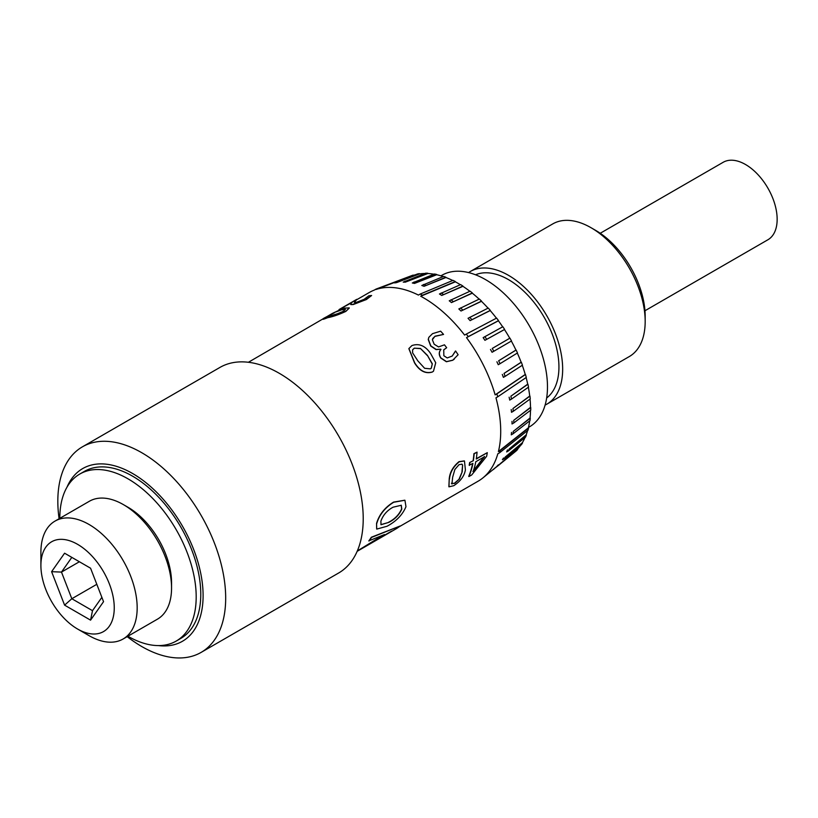 <?xml version="1.0" encoding="UTF-8"?>
<svg xmlns="http://www.w3.org/2000/svg" width="818" height="818" viewBox="0 0 818 818"><rect width="100%" height="100%" fill="white"/><g stroke="black" fill="none" stroke-linecap="round" stroke-linejoin="round"><path stroke-width="1.23" d="M59.816 518.315A96.432 55.675 60 0 1 79.786 474.051A96.432 55.675 60 0 1 128.007 478.827A96.432 55.675 60 0 1 191.003 563.796A96.432 55.675 60 0 1 176.218 641.067A96.432 55.675 60 0 1 128.007 636.292A96.432 55.675 60 0 1 127.894 636.23M79.786 474.051L84.377 471.403A96.432 55.675 60 0 1 132.588 476.178A96.432 55.675 60 0 1 195.584 561.148A96.432 55.675 60 0 1 180.798 638.418L176.218 641.067M66.984 487.191A99.714 57.567 60 0 1 132.588 473.499A99.714 57.567 60 0 1 201.862 579.717A99.714 57.567 60 0 1 158.436 645.586M59.1 518.735A118.692 68.528 60 0 1 82.413 446.832A118.692 68.528 60 0 1 141.759 452.712A118.692 68.528 60 0 1 219.296 557.303A118.692 68.528 60 0 1 201.105 652.406A118.692 68.528 60 0 1 141.759 646.527A118.692 68.528 60 0 1 127.179 636.639M82.413 446.832L219.94 367.425A118.692 68.528 60 0 1 279.286 373.305A118.692 68.528 60 0 1 356.832 477.896A118.692 68.528 60 0 1 338.632 573.009L201.105 652.406M472.599 463.571A108.917 62.884 60 0 1 468.724 476.342L468.939 476.557A109.244 63.068 60 0 0 472.896 463.397L469.184 465.227A108.917 62.884 60 0 0 469.655 462.538L473.366 460.698A109.244 63.068 60 0 0 474.143 453.816L477.047 452.139A109.244 63.068 60 0 1 476.27 459.021L487.293 452.661A109.244 63.068 60 0 1 486.628 456.321L471.71 474.951L468.939 476.557M477.047 452.139L473.919 453.663A108.917 62.884 60 0 1 473.141 460.524M476.321 458.694L487.293 452.661M448.877 486.71L449.225 478.949C449.808 472.323 453.07 466.557 459.021 461.649L464.338 460.902M440.779 349.184L436.199 349.45L430.81 345.861L428.325 339.296L428.867 337.302L432.528 333.662L440.636 331.178A109.244 63.068 60 0 1 443.55 334.419L435.012 336.208L432.364 339.705L434.164 344.214L438.54 346.924L444.45 344.828A109.244 63.068 60 0 1 446.669 347.722L443.745 349.828L443.847 355.738L447.221 357.936L452.231 356.045L455.595 350.994A109.244 63.068 60 0 1 458.121 354.746L452.794 360.176L446.526 361.638L440.871 357.895C438.867 354.603 438.898 351.781 440.974 349.429A109.244 63.068 60 0 0 440.779 349.184L436.086 349.613L430.697 346.034L428.233 339.49L428.816 337.415M443.55 334.419L434.92 336.392L432.702 338.56M446.669 347.722L443.683 349.899M452.16 356.106L455.442 351.086M454.225 359.204L452.64 360.288L446.383 361.75L440.738 358.028C438.734 354.746 438.765 351.934 440.841 349.572M440.974 349.429L440.503 349.961M433.397 371.28L432.241 372.067C425.462 374.051 419.562 370.994 414.542 362.906L408.857 348.652M376.658 529.011L376.556 523.408C379.163 514.624 384.818 507.518 393.519 502.109L404.849 500.197M357.169 551.312A109.172 63.037 60 0 0 357.814 550.943A109.172 63.037 60 0 0 358.642 550.453L358.509 550.228A108.917 62.884 60 0 1 357.681 550.729L357.333 550.933M358.509 550.228L382.855 535.309M368.979 541.056A109.172 63.037 60 0 0 371.495 537.436L371.331 537.242A108.917 62.884 60 0 1 368.826 540.862L384.491 534.553L358.642 550.453M371.331 537.242L400.125 526.005A109.172 63.037 60 0 1 396.71 528.459L357.814 550.943M357.088 299.531L369.235 292.517A108.917 62.884 60 0 1 374.266 290.104L375.994 289.102A108.917 62.884 60 0 1 376.352 288.969A108.917 62.884 60 0 1 377.773 288.457L376.045 289.46A108.917 62.884 60 0 1 418.417 295.073L420.155 294.071A108.917 62.884 60 0 1 422.446 295.247L420.708 296.249A108.917 62.884 60 0 1 423.704 297.905A108.917 62.884 60 0 1 464.593 335.083L466.321 334.081A108.917 62.884 60 0 1 468.254 336.638L466.516 337.64A108.917 62.884 60 0 1 495.146 394.869L496.874 393.877A108.917 62.884 60 0 1 497.702 396.822L495.964 397.824A108.917 62.884 60 0 1 498.407 451.597L500.146 450.595A108.917 62.884 60 0 1 499.553 452.804L497.814 453.806A108.917 62.884 60 0 1 483.049 477.784A108.917 62.884 60 0 1 478.162 481.168L399.02 526.864M349.286 308.049L345.84 311.402C338.734 314.695 332.701 316.771 327.752 317.66C321.74 320.032 321.392 319.848 326.719 317.087M248.406 362.272L332.323 313.458L343.55 308.161L349.255 307.895L345.84 311.402M354.399 302.435L356.955 299.286L354.286 302.312L356.27 302.394L364.092 299.337L368.826 295.799A109.244 63.068 60 0 1 371.617 295.513L366.413 299.531L353.284 304.521L350.83 304.582L351.137 303.601M351.443 302.813L340.871 308.55A109.244 63.068 60 0 0 339.623 309.235L355.298 300.186A109.244 63.068 60 0 1 356.955 299.286M339.593 309.633L339.787 309.521A108.917 62.884 60 0 1 341.024 308.836M462.927 286.065L441.74 295.451A106.463 61.462 60 0 0 439.45 293.989L460.636 284.613A102.761 59.336 60 0 1 462.927 286.065L462.916 286.331A102.434 59.141 60 0 1 469.88 291.28M472.354 292.956L451.495 302.578A106.463 61.462 60 0 0 449.246 300.799L470.094 291.177A102.761 59.336 60 0 1 472.354 292.956L472.313 293.192A102.434 59.141 60 0 1 479.154 299.132M481.526 301.106L461.004 311.014A106.463 61.462 60 0 0 458.826 308.938L479.348 299.04A102.761 59.336 60 0 1 481.526 301.106L481.454 301.321A102.434 59.141 60 0 1 488.049 308.151M490.309 310.39L470.105 320.625A106.463 61.462 60 0 0 468.029 318.294L488.234 308.059A102.761 59.336 60 0 1 490.309 310.39L490.207 310.574A102.434 59.141 60 0 1 496.434 318.182M466.321 334.081L496.608 318.09A102.761 59.336 60 0 1 498.53 320.636L498.407 320.789A102.434 59.141 60 0 1 502.671 326.822M504.624 329.419L484.931 340.329A106.463 61.462 60 0 0 483.152 337.64L502.835 326.73A102.761 59.336 60 0 1 504.624 329.419L504.471 329.542A102.434 59.141 60 0 1 509.757 338.223L509.931 338.131A102.761 59.336 60 0 1 511.506 340.963L493.806 351.28A106.463 61.462 -120 0 0 492.231 348.458L509.931 338.131M511.342 341.055A102.434 59.141 60 0 1 515.943 350.073L516.127 350.032A102.761 59.336 60 0 1 517.477 352.947L500.002 363.703A106.463 61.462 -120 0 0 498.653 360.779L516.127 350.032M517.313 353.049A102.434 59.141 60 0 1 521.138 362.231L521.342 362.221A102.761 59.336 60 0 1 522.436 365.176L505.135 376.362A106.463 61.462 -120 0 0 504.041 373.407L521.342 362.221M522.262 365.278A102.434 59.141 60 0 1 525.248 374.46L525.463 374.491A102.761 59.336 60 0 1 526.291 377.435L497.702 396.822M526.117 377.548A102.434 59.141 60 0 1 527.712 384.163L527.937 384.215A102.761 59.336 60 0 1 528.53 387.118L511.465 399.102A106.463 61.462 -120 0 0 510.872 396.198L527.937 384.215M528.346 387.251A102.434 59.141 60 0 1 529.727 396.014L529.952 396.106A102.761 59.336 60 0 1 530.258 398.908L513.254 411.311A106.463 61.462 -120 0 0 512.947 408.519L529.952 396.106M530.054 399.061A102.434 59.141 60 0 1 530.504 407.364L530.739 407.497A102.761 59.336 60 0 1 530.739 410.145L513.755 422.967A106.463 61.462 -120 0 0 513.755 420.319L530.739 407.497M530.504 410.329A102.434 59.141 60 0 1 530.044 418.029L530.279 418.192A102.761 59.336 60 0 1 529.982 420.646L512.978 433.847A106.463 61.462 -120 0 0 513.275 431.393L530.279 418.192M529.696 420.871A102.434 59.141 60 0 1 528.356 427.824L528.581 428.019A102.761 59.336 60 0 1 527.988 430.237L499.553 452.804M527.63 430.524A102.434 59.141 60 0 1 526.138 434.91L526.352 435.135A102.761 59.336 60 0 1 525.534 437.129L508.387 450.933A106.463 61.462 -120 0 0 509.205 448.929L526.352 435.135M525.054 437.518A102.434 59.141 60 0 1 522.324 442.722L522.528 442.967A102.761 59.336 60 0 1 521.434 444.665L504.144 458.734A106.463 61.462 -120 0 0 505.227 457.037L522.528 442.967M520.575 445.37A102.434 59.141 60 0 1 517.405 449.235L517.589 449.501A102.761 59.336 60 0 1 516.25 450.861L498.776 465.166A106.463 61.462 -120 0 0 500.115 463.796L517.589 449.501M411.393 275.738A102.761 59.336 60 0 1 411.771 275.594A102.761 59.336 60 0 1 413.172 275.104L413.315 275.39A102.434 59.141 60 0 1 415.186 274.828M419.389 273.631L396.638 282.588A106.463 61.462 60 0 0 394.716 282.926L417.466 273.969A102.761 59.336 60 0 1 419.389 273.631L419.511 273.928A102.434 59.141 60 0 1 424.879 273.488M427.742 273.232L405.288 282.169A106.463 61.462 60 0 0 403.223 282.118L425.677 273.181A102.761 59.336 60 0 1 427.742 273.232L427.845 273.529A102.434 59.141 60 0 1 433.949 274.194M436.628 274.439L414.491 283.417A106.463 61.462 60 0 0 412.313 282.977L434.45 273.999A102.761 59.336 60 0 1 436.628 274.439L436.7 274.736A102.434 59.141 60 0 1 443.254 276.556M445.871 277.23L424.061 286.3A106.463 61.462 60 0 0 421.812 285.482L443.622 276.412A102.761 59.336 60 0 1 445.871 277.23L445.912 277.517A102.434 59.141 60 0 1 452.743 280.492M420.155 294.071L453.039 280.369A102.761 59.336 60 0 1 455.329 281.556L455.34 281.821A102.434 59.141 60 0 1 460.381 284.725M440.933 275.83L441.822 275.308A87.526 50.532 60 0 1 485.585 279.644A87.526 50.532 60 0 1 542.763 356.771A87.526 50.532 60 0 1 529.348 426.914L528.459 427.425M413.172 275.104L377.773 288.457M376.045 289.46L413.315 275.39M455.329 281.556L422.446 295.247M420.708 296.249L455.34 281.821M398.366 281.586A106.463 61.462 -120 0 0 396.454 281.924M396.638 282.588L419.511 273.928M425.8 285.298A106.463 61.462 -120 0 0 423.55 284.48M424.061 286.3L445.912 277.517M407.027 281.167A106.463 61.462 -120 0 0 404.961 281.116M405.288 282.169L427.845 273.529M416.219 282.414A106.463 61.462 -120 0 0 414.041 281.975M414.491 283.417L436.7 274.736M498.53 320.636L468.254 336.638M466.516 337.64L498.407 320.789M443.468 294.449A106.463 61.462 -120 0 0 441.178 292.987M441.74 295.451L462.916 286.331M471.833 319.623A106.463 61.462 -120 0 0 469.767 317.292M470.105 320.625L490.207 310.574M453.233 301.576A106.463 61.462 -120 0 0 450.974 299.797M451.495 302.578L472.313 293.192M462.743 310.012A106.463 61.462 -120 0 0 460.565 307.946M461.004 311.014L481.454 301.321M496.874 393.877L525.463 374.491M525.248 374.46L495.146 394.869M486.669 339.327A106.463 61.462 -120 0 0 484.89 336.638M484.931 340.329L504.471 329.542M521.138 362.231L504.041 373.407M502.303 374.409A106.463 61.462 60 0 1 503.397 377.364L505.135 376.362M509.757 338.223L492.231 348.458M490.493 349.46A106.463 61.462 60 0 1 492.068 352.282L493.806 351.28M515.943 350.073L498.653 360.779M496.915 361.781A106.463 61.462 60 0 1 498.264 364.705L500.002 363.703M500.146 450.595L528.581 428.019M528.356 427.824L498.407 451.597M527.712 384.163L510.872 396.198M509.133 397.2A106.463 61.462 60 0 1 509.726 400.104L511.465 399.102M530.044 418.029L513.275 431.393M511.547 432.395A106.463 61.462 60 0 1 511.25 434.849L512.978 433.847M529.727 396.014L512.947 408.519M511.219 409.521A106.463 61.462 60 0 1 511.516 412.313L513.254 411.311M530.504 407.364L513.755 420.319M512.027 421.321A106.463 61.462 60 0 1 512.027 423.969L513.755 422.967M526.138 434.91L509.205 448.929M507.467 449.931A106.463 61.462 60 0 1 506.649 451.935L508.387 450.933M492.968 469.665L498.704 465.207M492.569 469.992A106.463 61.462 -120 0 0 493.949 469.103M522.324 442.722L505.227 457.037M503.499 458.039A106.463 61.462 60 0 1 502.405 459.736L504.144 458.734M517.405 449.235L500.115 463.796M498.387 464.798A106.463 61.462 60 0 1 497.037 466.168L498.776 465.166M475.524 274.787A71.319 41.176 60 0 1 508.51 279.644A71.319 41.176 60 0 1 554.369 340.135A71.319 41.176 60 0 1 546.659 397.988M468.602 272.578A76.575 44.213 60 0 1 470.227 271.556A76.575 44.213 60 0 1 508.51 275.349A76.575 44.213 60 0 1 558.541 342.834A76.575 44.213 60 0 1 546.802 404.194A76.575 44.213 60 0 1 545.105 405.084M645.177 321.494L645.177 316.198A70.092 40.471 60 0 0 595.616 230.359L591.025 227.711A76.575 44.213 60 0 1 591.036 227.711A76.575 44.213 60 0 1 645.177 321.494A76.575 44.213 60 0 1 629.318 356.546L546.802 404.194M600.228 233.273L723.153 162.301A44.734 25.828 60 0 1 745.525 164.51A44.734 25.828 60 0 1 774.748 203.938A44.734 25.828 60 0 1 767.887 239.776L644.962 310.748M470.227 271.556L552.743 223.917A76.575 44.213 60 0 1 591.025 227.711M469.655 462.538L473.366 460.698M469.88 462.712A109.244 63.068 60 0 1 469.409 465.411M484.573 456.659L475.8 461.73A109.244 63.068 60 0 1 473.121 471.608L484.573 456.659M472.906 471.393L484.348 456.475M449.45 479.133C450.043 472.487 453.305 466.7 459.246 461.792L464.45 460.974L465.411 469.9C464.297 476.076 460.422 481.342 453.775 485.688L448.98 486.833L449.225 478.949M451.659 483.469L454.716 483.407L459.399 478.98L462.221 471.741L462.61 465.094L461.986 464.184L459.01 464.675L454.849 469.522L452.64 477.293L451.935 484.031M451.444 483.264L454.716 483.407M454.501 483.193L459.399 478.98M459.184 478.775L462.221 471.741M461.996 471.546L462.61 465.094M462.374 464.921L461.873 464.103M432.385 371.955C425.616 373.928 419.706 370.861 414.665 362.742L408.908 348.55L411.883 345.585C419.051 343.1 425.278 345.748 430.595 353.499L435.728 362.763L433.479 371.219L432.241 372.067M424.614 368.284L430.37 368.857L431.291 368.202L432.323 363.795L427.405 355.349L420.432 348.448L414.286 348.171L412.609 349.787L412.62 352.885L417.855 360.902L424.614 368.284M431.219 368.253L432.323 363.795M432.18 363.928L427.405 355.349M427.282 355.503L420.432 348.448M420.329 348.632L414.286 348.171M414.194 348.366L412.558 349.889M350.83 304.582L350.994 303.304L353.294 301.382L340.871 308.55M353.284 304.521L350.687 304.286L350.994 303.304M366.413 299.531L353.161 304.224M371.617 295.513L366.311 299.235M339.143 309.838L339 309.603A109.244 63.068 60 0 1 339.623 309.235M345.738 311.106C338.632 314.398 332.589 316.474 327.609 317.364L327.752 317.66M327.609 317.364C321.586 319.746 321.229 319.562 326.556 316.801M337.537 313.723L343.448 311.259L345.247 309.265L340.36 310.002L334.112 312.558L326.31 317.057L337.537 313.723M345.493 309.47L340.36 310.002M340.493 310.288L334.112 312.558M334.265 312.844L328.407 315.728M328.57 316.014L327.517 316.617M376.73 523.561C379.337 514.757 385.002 507.651 393.703 502.242L404.93 500.258L405.973 506.679C402.599 514.757 396.29 521.281 387.057 526.25L376.74 529.093L376.556 523.408M388.877 522.354L380.994 524.727L380.902 521.148C383.049 515.095 387.108 510.442 393.069 507.201L401.29 505.268L401.791 509.093C399.235 514.849 394.93 519.277 388.877 522.354L380.912 524.635M401.198 505.197L401.618 508.929C399.082 514.655 394.777 519.072 388.703 522.181M371.495 537.436L400.125 526.005M89.039 635.637L77.577 629.022A51.871 29.949 -120 0 0 114.254 607.846A51.871 29.949 -120 0 0 77.577 544.328A51.871 29.949 -120 0 0 40.9 565.504A51.871 29.949 -120 0 0 77.577 629.022L89.039 635.637A68.078 39.305 60 0 0 123.078 639.011A68.078 39.305 60 0 0 133.508 584.461A68.078 39.305 60 0 0 89.039 524.471A68.078 39.305 60 0 0 55 521.107A68.078 39.305 60 0 0 40.9 552.262L40.9 565.504M128.007 507.272L123.416 504.624L128.007 507.272A61.595 35.563 60 0 1 171.555 582.702L171.555 587.999A68.078 39.305 -120 0 0 123.416 504.624L123.416 504.624A68.078 39.305 -120 0 0 89.387 501.25L55 521.107M123.078 639.011L157.455 619.165A68.078 39.305 -120 0 0 171.555 587.999M90.563 568.203L103.549 601.67L90.563 620.146L64.591 605.146L51.606 571.68L64.591 553.203L90.563 568.203M96.81 584.308L71.82 598.735L92.495 610.678L101.872 597.345M79.387 561.751L61.483 572.089L71.82 598.735L64.591 605.146M64.591 553.203L71.82 557.375L61.483 572.089L51.606 571.68M92.495 610.678L90.563 620.146M383.11 536.046L391.607 531.138M497.712 465.779L483.049 477.784M595.616 230.359L591.036 227.711M411.771 275.594L376.352 288.969"/></g></svg>

